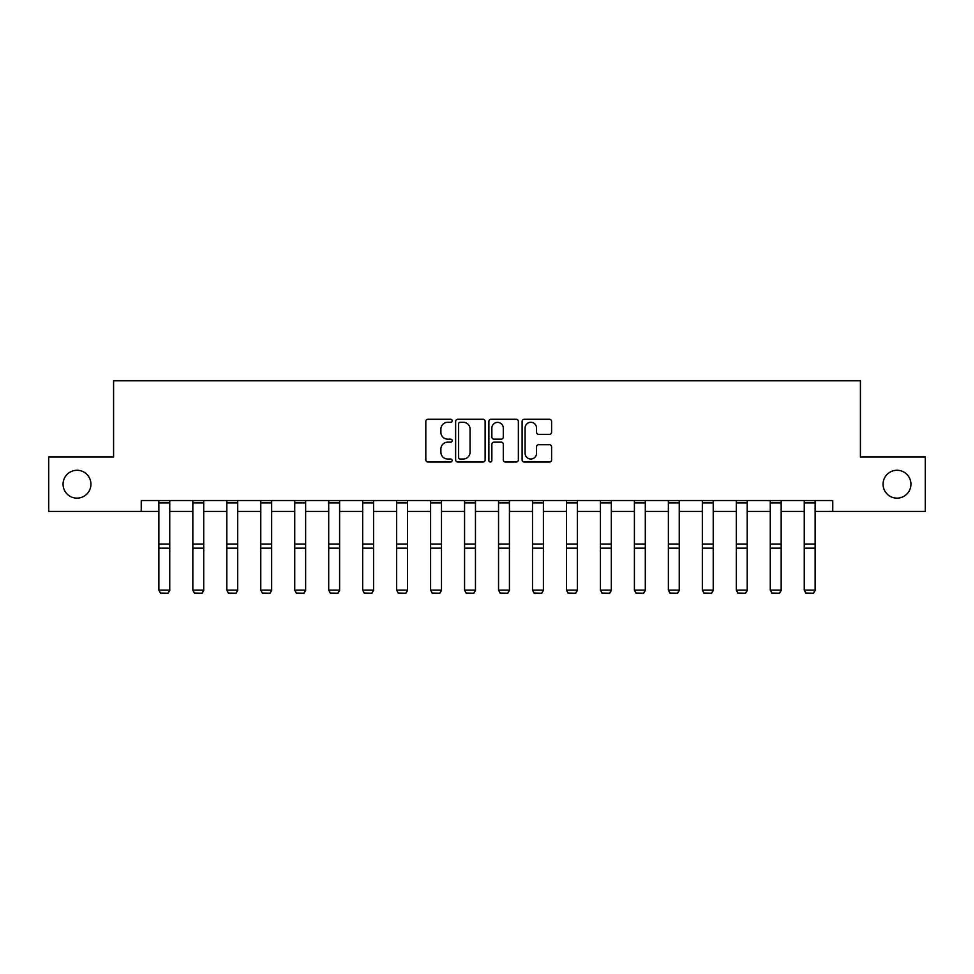 <?xml version="1.0" encoding="UTF-8"?>
<svg xmlns="http://www.w3.org/2000/svg" width="974" height="974" viewBox="0 0 974 974"><rect width="100%" height="100%" fill="white"/><g stroke="black" fill="none" stroke-linecap="round" stroke-linejoin="round"><path stroke-width="1.46" d="M452.167 420.78A1.498 1.498 0 0 0 450.67 419.283L427.963 419.283A2.143 2.143 0 0 0 425.821 421.425L425.821 459.898A2.143 2.143 0 0 0 427.963 462.029L450.67 462.029A1.498 1.498 0 0 0 452.167 460.532A1.498 1.498 0 0 0 450.67 459.034L447.723 459.034A6.842 6.842 0 0 1 440.893 452.204L440.893 448.99A6.842 6.842 0 0 1 447.723 442.159L450.67 442.159A1.498 1.498 0 0 0 452.167 440.662A1.498 1.498 0 0 0 450.67 439.164L447.723 439.164A6.842 6.842 0 0 1 440.893 432.322L440.893 429.12A6.842 6.842 0 0 1 447.723 422.278L450.67 422.278A1.498 1.498 0 0 0 452.167 420.78M883.065 484.212A13.94 13.94 0 0 0 896.993 498.14A13.94 13.94 0 0 0 910.934 484.212A13.94 13.94 0 0 0 896.993 470.272A13.94 13.94 0 0 0 883.065 484.212M63.066 484.212A13.94 13.94 0 0 0 77.007 498.14A13.94 13.94 0 0 0 90.935 484.212A13.94 13.94 0 0 0 77.007 470.272A13.94 13.94 0 0 0 63.066 484.212M549.458 434.355A2.143 2.143 0 0 0 551.601 432.213L551.601 421.425A2.143 2.143 0 0 0 549.458 419.283L524.243 419.283A2.143 2.143 0 0 0 522.101 421.425L522.101 459.898A2.143 2.143 0 0 0 524.243 462.029L549.458 462.029A2.143 2.143 0 0 0 551.601 459.898L551.601 446.859A2.143 2.143 0 0 0 549.458 444.716L538.671 444.716A2.143 2.143 0 0 0 536.528 446.859L536.528 453.324A5.722 5.722 0 0 1 530.818 459.034A5.722 5.722 0 0 1 525.096 453.324L525.096 428A5.722 5.722 0 0 1 530.818 422.278A5.722 5.722 0 0 1 536.528 428L536.528 432.213A2.143 2.143 0 0 0 538.671 434.355L549.458 434.355M141.242 511.423L48.7 511.423L48.7 456.989L113.581 456.989L113.581 380.785L860.419 380.785L860.419 456.989L925.3 456.989L925.3 511.423L832.758 511.423L832.758 500.539L141.242 500.539L141.242 511.423L158.872 511.423M485.125 421.425A2.143 2.143 0 0 0 482.994 419.283L457.768 419.283A2.143 2.143 0 0 0 455.637 421.425L455.637 459.898A2.143 2.143 0 0 0 457.768 462.029L482.994 462.029A2.143 2.143 0 0 0 485.125 459.898L485.125 421.425M491.006 419.283L516.232 419.283A2.143 2.143 0 0 1 518.363 421.425L518.363 459.898A2.143 2.143 0 0 1 516.232 462.029L505.433 462.029A2.143 2.143 0 0 1 503.302 459.898L503.302 444.29A2.143 2.143 0 0 0 501.16 442.159L494.001 442.159A2.143 2.143 0 0 0 491.858 444.29L491.858 460.532A1.498 1.498 0 0 1 490.36 462.029A1.498 1.498 0 0 1 488.875 460.532L488.875 421.425A2.143 2.143 0 0 1 491.006 419.283M169.756 511.423L192.84 511.423M203.724 511.423L226.808 511.423M237.693 511.423L260.776 511.423M271.661 511.423L294.745 511.423M305.629 511.423L328.713 511.423M339.597 511.423L362.669 511.423M373.566 511.423L396.637 511.423M407.522 511.423L430.605 511.423M441.49 511.423L464.574 511.423M475.458 511.423L498.542 511.423M509.426 511.423L532.51 511.423M543.395 511.423L566.478 511.423M577.363 511.423L600.434 511.423M611.331 511.423L634.403 511.423M645.287 511.423L668.371 511.423M679.255 511.423L702.339 511.423M713.224 511.423L736.307 511.423M747.192 511.423L770.276 511.423M781.16 511.423L804.244 511.423M815.128 511.423L832.758 511.423M460.13 422.278A1.498 1.498 0 0 0 458.632 423.775L458.632 457.549A1.498 1.498 0 0 0 460.13 459.034L463.222 459.034A6.842 6.842 0 0 0 470.065 452.204L470.065 429.12A6.842 6.842 0 0 0 463.222 422.278L460.13 422.278M503.302 428.11A5.722 5.722 0 0 0 497.58 422.387A5.722 5.722 0 0 0 491.858 428.11L491.858 437.022A2.143 2.143 0 0 0 494.001 439.164L501.16 439.164A2.143 2.143 0 0 0 503.302 437.022L503.302 428.11M169.756 500.539L169.756 590.512L168.125 593.215L160.503 593.056L168.125 593.215M160.503 593.215L158.872 590.122L169.756 590.122L168.125 593.056M158.872 500.539L158.872 590.122L160.503 593.056M203.724 500.539L203.724 590.512L202.093 593.215L194.471 593.056L202.093 593.215M194.471 593.215L192.84 590.122L203.724 590.122L202.093 593.056M192.84 500.539L192.84 590.122L194.471 593.056M237.693 500.539L237.693 590.512L236.061 593.215L228.44 593.056L236.061 593.215M228.44 593.215L226.808 590.122L237.693 590.122L236.061 593.056M226.808 500.539L226.808 590.122L228.44 593.056M271.661 500.539L271.661 590.512L270.029 593.215L262.408 593.056L270.029 593.215M262.408 593.215L260.776 590.122L271.661 590.122L270.029 593.056M260.776 500.539L260.776 590.122L262.408 593.056M305.629 500.539L305.629 590.512L303.998 593.215L296.376 593.056L303.998 593.215M296.376 593.215L294.745 590.122L305.629 590.122L303.998 593.056M294.745 500.539L294.745 590.122L296.376 593.056M339.597 500.539L339.597 590.512L337.966 593.215L330.344 593.056L337.966 593.215M330.344 593.215L328.713 590.122L339.597 590.122L337.966 593.056M328.713 500.539L328.713 590.122L330.344 593.056M373.566 500.539L373.566 590.512L371.922 593.215L364.313 593.056L371.922 593.215M364.313 593.215L362.669 590.122L373.566 590.122L371.922 593.056M362.669 500.539L362.669 590.122L364.313 593.056M407.522 500.539L407.522 590.512L405.89 593.215L398.269 593.056L405.89 593.215M398.269 593.215L396.637 590.122L407.522 590.122L405.89 593.056M396.637 500.539L396.637 590.122L398.269 593.056M441.49 500.539L441.49 590.512L439.858 593.215L432.237 593.056L439.858 593.215M432.237 593.215L430.605 590.122L441.49 590.122L439.858 593.056M430.605 500.539L430.605 590.122L432.237 593.056M475.458 500.539L475.458 590.512L473.827 593.215L466.205 593.056L473.827 593.215M466.205 593.215L464.574 590.122L475.458 590.122L473.827 593.056M464.574 500.539L464.574 590.122L466.205 593.056M509.426 500.539L509.426 590.512L507.795 593.215L500.173 593.056L507.795 593.215M500.173 593.215L498.542 590.122L509.426 590.122L507.795 593.056M498.542 500.539L498.542 590.122L500.173 593.056M543.395 500.539L543.395 590.512L541.763 593.215L534.142 593.056L541.763 593.215M534.142 593.215L532.51 590.122L543.395 590.122L541.763 593.056M532.51 500.539L532.51 590.122L534.142 593.056M577.363 500.539L577.363 590.512L575.731 593.215L568.11 593.056L575.731 593.215M568.11 593.215L566.478 590.122L577.363 590.122L575.731 593.056M566.478 500.539L566.478 590.122L568.11 593.056M611.331 500.539L611.331 590.512L609.687 593.215L602.078 593.056L609.687 593.215M602.078 593.215L600.434 590.122L611.331 590.122L609.687 593.056M600.434 500.539L600.434 590.122L602.078 593.056M645.287 500.539L645.287 590.512L643.656 593.215L636.034 593.056L643.656 593.215M636.034 593.215L634.403 590.122L645.287 590.122L643.656 593.056M634.403 500.539L634.403 590.122L636.034 593.056M679.255 500.539L679.255 590.512L677.624 593.215L670.002 593.056L677.624 593.215M670.002 593.215L668.371 590.122L679.255 590.122L677.624 593.056M668.371 500.539L668.371 590.122L670.002 593.056M713.224 500.539L713.224 590.512L711.592 593.215L703.971 593.056L711.592 593.215M703.971 593.215L702.339 590.122L713.224 590.122L711.592 593.056M702.339 500.539L702.339 590.122L703.971 593.056M747.192 500.539L747.192 590.512L745.56 593.215L737.939 593.056L745.56 593.215M737.939 593.215L736.307 590.122L747.192 590.122L745.56 593.056M736.307 500.539L736.307 590.122L737.939 593.056M781.16 500.539L781.16 590.512L779.529 593.215L771.907 593.056L779.529 593.215M771.907 593.215L770.276 590.122L781.16 590.122L779.529 593.056M770.276 500.539L770.276 590.122L771.907 593.056M815.128 500.539L815.128 590.512L813.497 593.215L805.875 593.056L813.497 593.215M805.875 593.215L804.244 590.122L815.128 590.122L813.497 593.056M804.244 500.539L804.244 590.122L805.875 593.056M169.756 500.575L158.872 500.575M169.756 544.052L158.872 544.052M169.756 548.179L158.872 548.179M169.756 502.913L158.872 502.913M203.724 500.575L192.84 500.575M203.724 544.052L192.84 544.052M203.724 548.179L192.84 548.179M203.724 502.913L192.84 502.913M237.693 500.575L226.808 500.575M237.693 544.052L226.808 544.052M237.693 548.179L226.808 548.179M237.693 502.913L226.808 502.913M271.661 500.575L260.776 500.575M271.661 544.052L260.776 544.052M271.661 548.179L260.776 548.179M271.661 502.913L260.776 502.913M305.629 500.575L294.745 500.575M305.629 544.052L294.745 544.052M305.629 548.179L294.745 548.179M305.629 502.913L294.745 502.913M339.597 500.575L328.713 500.575M339.597 544.052L328.713 544.052M339.597 548.179L328.713 548.179M339.597 502.913L328.713 502.913M373.566 500.575L362.669 500.575M373.566 544.052L362.669 544.052M373.566 548.179L362.669 548.179M373.566 502.913L362.669 502.913M407.522 500.575L396.637 500.575M407.522 544.052L396.637 544.052M407.522 548.179L396.637 548.179M407.522 502.913L396.637 502.913M441.49 500.575L430.605 500.575M441.49 544.052L430.605 544.052M441.49 548.179L430.605 548.179M441.49 502.913L430.605 502.913M475.458 500.575L464.574 500.575M475.458 544.052L464.574 544.052M475.458 548.179L464.574 548.179M475.458 502.913L464.574 502.913M509.426 500.575L498.542 500.575M509.426 544.052L498.542 544.052M509.426 548.179L498.542 548.179M509.426 502.913L498.542 502.913M543.395 500.575L532.51 500.575M543.395 544.052L532.51 544.052M543.395 548.179L532.51 548.179M543.395 502.913L532.51 502.913M577.363 500.575L566.478 500.575M577.363 544.052L566.478 544.052M577.363 548.179L566.478 548.179M577.363 502.913L566.478 502.913M611.331 500.575L600.434 500.575M611.331 544.052L600.434 544.052M611.331 548.179L600.434 548.179M611.331 502.913L600.434 502.913M645.287 500.575L634.403 500.575M645.287 544.052L634.403 544.052M645.287 548.179L634.403 548.179M645.287 502.913L634.403 502.913M679.255 500.575L668.371 500.575M679.255 544.052L668.371 544.052M679.255 548.179L668.371 548.179M679.255 502.913L668.371 502.913M713.224 500.575L702.339 500.575M713.224 544.052L702.339 544.052M713.224 548.179L702.339 548.179M713.224 502.913L702.339 502.913M747.192 500.575L736.307 500.575M747.192 544.052L736.307 544.052M747.192 548.179L736.307 548.179M747.192 502.913L736.307 502.913M781.16 500.575L770.276 500.575M781.16 544.052L770.276 544.052M781.16 548.179L770.276 548.179M781.16 502.913L770.276 502.913M815.128 500.575L804.244 500.575M815.128 544.052L804.244 544.052M815.128 548.179L804.244 548.179M815.128 502.913L804.244 502.913"/></g></svg>
